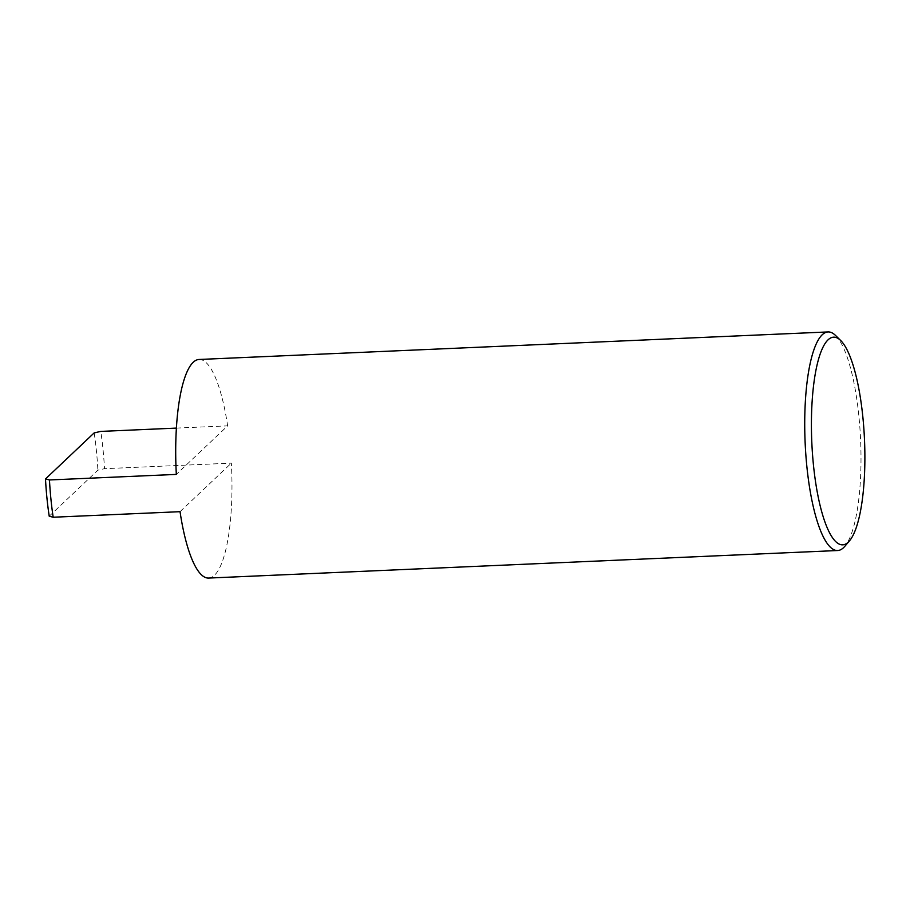 <?xml version="1.0" encoding="UTF-8"?>
<svg xmlns="http://www.w3.org/2000/svg" width="910" height="910" viewBox="0 0 910 910"><rect width="100%" height="100%" fill="white"/><g stroke="black" fill="none" stroke-linecap="round" stroke-linejoin="round"><path stroke-width="0.68" stroke-dasharray="4.55 3.41" d="M835.528 335.449A109.405 27.766 -92.5 0 1 860.598 440.019A109.405 27.766 -92.5 0 1 844.764 546.375M199.062 359.473A109.405 27.766 -92.5 0 1 227.636 425.857L176.324 474.406M208.629 578.066A109.405 27.766 87.5 0 0 214.476 575.256A109.405 27.766 87.5 0 0 231.356 463.133L104.502 468.684A109.405 27.766 87.5 0 0 100.782 431.408M176.381 428.098L227.636 425.857M49.22 516.209L97.882 470.163L104.502 468.684M94.162 432.898A103.933 26.379 -92.5 0 1 97.882 470.163M180.043 511.682L231.356 463.133"/><path stroke-width="1.36" d="M848.245 542.167A103.933 26.379 87.5 0 0 849.451 540.893A103.933 26.379 87.5 0 0 864.5 439.849A103.933 26.379 87.5 0 0 840.681 340.499A103.933 26.379 87.5 0 0 828.054 339.839A103.933 26.379 87.5 0 0 813.392 464.418A103.933 26.379 87.5 0 0 848.245 542.167M849.451 540.893L844.764 546.375A109.405 27.766 -92.5 0 1 843.49 547.718A109.405 27.766 -92.5 0 1 837.655 550.527A109.405 27.766 -92.5 0 1 805.805 454.238A109.405 27.766 -92.5 0 1 822.242 334.743A109.405 27.766 -92.5 0 1 828.077 331.934A109.405 27.766 -92.5 0 1 835.528 335.449L840.681 340.499M49.458 479.957A109.405 27.766 87.5 0 0 53.178 517.233L49.22 516.209A103.933 26.379 -92.5 0 1 45.5 478.944L49.458 479.957L176.324 474.406A109.405 27.766 -92.5 0 1 193.216 362.282A109.405 27.766 -92.5 0 1 199.062 359.473L828.077 331.934M45.5 478.944L94.162 432.898L100.782 431.408L176.381 428.098M53.178 517.233L180.043 511.682A109.405 27.766 87.5 0 0 208.629 578.066L837.655 550.527"/></g></svg>
